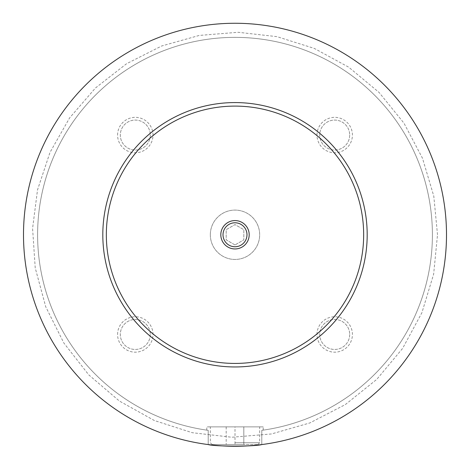 <?xml version="1.0" encoding="UTF-8"?>
<svg xmlns="http://www.w3.org/2000/svg" width="470" height="470" viewBox="0 0 470 470"><rect width="100%" height="100%" fill="white"/><g stroke="black" fill="none" stroke-linecap="round" stroke-linejoin="round"><path stroke-width="0.35" stroke-dasharray="2.35 1.76" d="M23.5 234.765A211.5 211.5 0 0 1 235 23.265A211.5 211.5 0 0 1 446.5 234.765A211.5 211.5 0 0 1 235 446.265A211.5 211.5 0 0 1 23.5 234.765A211.5 211.5 0 0 1 235 23.265A211.5 211.5 0 0 1 446.5 234.765A211.5 211.5 0 0 1 129.25 417.93A211.5 211.5 0 0 1 129.25 51.6A211.5 211.5 0 0 1 446.5 234.765A211.5 211.5 0 0 1 261.79 444.561L261.79 430.338L261.79 444.561C257.002 445.396 248.072 445.965 235 446.265C221.928 445.965 212.998 445.396 208.21 444.561L208.21 430.338L208.21 444.561A211.5 211.5 0 0 1 24.258 216.882A211.5 211.5 0 0 1 243.954 23.453A211.5 211.5 0 0 1 446.5 234.765A211.5 211.5 0 0 1 235 446.265A211.5 211.5 0 0 1 23.5 234.765M210.325 234.765A24.675 24.675 0 0 1 235 210.09A24.675 24.675 0 0 1 259.675 234.765A24.675 24.675 0 0 1 235 259.44A24.675 24.675 0 0 1 210.325 234.765A24.675 24.675 0 0 1 235 210.09A24.675 24.675 0 0 1 259.675 234.765A24.675 24.675 0 0 1 235 259.44A24.675 24.675 0 0 1 210.325 234.765M235 442.74L259.675 442.74L235 442.74M235 444.503L212.088 444.503L257.913 444.503L226.188 444.503L243.812 444.503L235 444.503L235 426.878L210.325 426.878L263.2 426.878L206.8 426.878L243.812 426.878L243.812 444.503L243.812 426.878L235 426.878L235 444.503M261.79 430.338L263.2 430.138L261.79 430.338A197.4 197.4 0 0 0 401.298 128.41A197.4 197.4 0 0 0 68.702 128.41A197.4 197.4 0 0 0 208.21 430.338L206.8 430.138L208.21 430.338A197.4 197.4 0 0 1 68.702 128.41A197.4 197.4 0 0 1 401.298 128.41A197.4 197.4 0 0 1 261.79 430.338M223.015 234.765A11.985 11.985 0 0 0 235 246.75A11.985 11.985 0 0 0 246.985 234.765A11.985 11.985 0 0 0 235 222.78A11.985 11.985 0 0 0 223.015 234.765M117.582 135.06A17.713 17.713 0 0 1 135.295 117.347A17.713 17.713 0 0 1 153.008 135.06A17.713 17.713 0 0 1 135.295 152.774A17.713 17.713 0 0 1 117.582 135.06M150.277 135.06A14.981 14.981 0 0 1 135.295 150.042A14.981 14.981 0 0 1 120.314 135.06A14.981 14.981 0 0 1 135.295 120.079A14.981 14.981 0 0 1 150.277 135.06A14.981 14.981 0 0 1 135.295 150.042A14.981 14.981 0 0 1 120.314 135.06A14.981 14.981 0 0 1 135.295 120.079A14.981 14.981 0 0 1 150.277 135.06M316.991 334.464A17.713 17.713 0 0 1 334.705 316.751A17.713 17.713 0 0 1 352.418 334.464A17.713 17.713 0 0 1 334.705 352.177A17.713 17.713 0 0 1 316.991 334.464M349.686 334.464A14.981 14.981 0 0 1 334.705 349.445A14.981 14.981 0 0 1 319.723 334.464A14.981 14.981 0 0 1 334.705 319.482A14.981 14.981 0 0 1 349.686 334.464A14.981 14.981 0 0 1 334.705 349.445A14.981 14.981 0 0 1 319.723 334.464A14.981 14.981 0 0 1 334.705 319.482A14.981 14.981 0 0 1 349.686 334.464M117.582 334.464A17.713 17.713 0 0 1 135.295 316.751A17.713 17.713 0 0 1 153.008 334.464A17.713 17.713 0 0 1 135.295 352.177A17.713 17.713 0 0 1 117.582 334.464M150.277 334.464A14.981 14.981 0 0 1 135.295 349.445A14.981 14.981 0 0 1 120.314 334.464A14.981 14.981 0 0 1 135.295 319.482A14.981 14.981 0 0 1 150.277 334.464A14.981 14.981 0 0 1 135.295 349.445A14.981 14.981 0 0 1 120.314 334.464A14.981 14.981 0 0 1 135.295 319.482A14.981 14.981 0 0 1 150.277 334.464M316.991 135.06A17.713 17.713 0 0 1 334.705 117.347A17.713 17.713 0 0 1 352.418 135.06A17.713 17.713 0 0 1 334.705 152.774A17.713 17.713 0 0 1 316.991 135.06M349.686 135.06A14.981 14.981 0 0 1 334.705 150.042A14.981 14.981 0 0 1 319.723 135.06A14.981 14.981 0 0 1 334.705 120.079A14.981 14.981 0 0 1 349.686 135.06A14.981 14.981 0 0 1 334.705 150.042A14.981 14.981 0 0 1 319.723 135.06A14.981 14.981 0 0 1 334.705 120.079A14.981 14.981 0 0 1 349.686 135.06M102.812 234.765A132.188 132.188 0 0 1 235 102.578A132.188 132.188 0 0 1 367.188 234.765A132.188 132.188 0 0 1 235 366.953A132.188 132.188 0 0 1 102.812 234.765M208.21 444.561A211.5 211.5 0 0 1 24.258 216.882A211.5 211.5 0 0 1 243.954 23.453A211.5 211.5 0 0 1 446.5 234.765A211.5 211.5 0 0 1 261.79 444.561M226.188 426.878L226.188 444.503L226.188 426.878L235 426.878L226.188 426.878M235 244.941L226.188 239.853L226.188 229.677L235 224.589L243.812 229.677L243.812 239.853L235 244.941L226.188 239.853L226.188 229.677L235 224.589L243.812 229.677L243.812 239.853L235 244.941M437.511 234.765L433.792 196.131L422.495 158.249L403.971 123.146L379.02 92.39L348.705 67.181L314.248 48.398L276.953 36.648L238.178 32.283L199.286 35.426L161.651 46.001L126.618 63.691L95.522 87.937L69.619 117.894L50.002 152.397L37.518 189.904L32.589 228.402L35.215 267.888L45.755 306.834L63.885 343.065L88.795 374.896L119.374 401.028L154.336 420.515L192.289 432.717L231.822 437.247L271.472 433.963L309.795 422.959L345.344 404.576L376.734 379.413L402.631 348.387L421.89 312.744L433.646 274.151L437.511 234.765M257.913 444.503L259.675 442.74L259.675 426.878M212.088 444.503L210.325 442.74L210.325 426.878M263.2 430.138L263.2 426.878M206.8 430.138L206.8 426.878"/><path stroke-width="0.7" d="M208.21 444.561C215.037 446.612 254.963 446.612 261.79 444.561M249.188 234.765A14.188 14.188 0 0 0 235 220.577A14.188 14.188 0 0 0 220.812 234.765A14.188 14.188 0 0 0 235 248.953A14.188 14.188 0 0 0 249.188 234.765M223.015 234.765A11.985 11.985 0 0 0 235 246.75A11.985 11.985 0 0 0 246.985 234.765A11.985 11.985 0 0 0 235 222.78A11.985 11.985 0 0 0 223.015 234.765M367.188 234.765A132.188 132.188 0 0 1 235 366.953A132.188 132.188 0 0 1 102.812 234.765A132.188 132.188 0 0 1 235 102.578A132.188 132.188 0 0 1 367.188 234.765M446.5 234.765A211.5 211.5 0 0 1 235 446.265A211.5 211.5 0 0 1 23.5 234.765A211.5 211.5 0 0 1 235 23.265A211.5 211.5 0 0 1 446.5 234.765M363.663 234.765A128.662 128.662 0 0 0 235 106.103A128.662 128.662 0 0 0 106.338 234.765A128.662 128.662 0 0 0 235 363.428A128.662 128.662 0 0 0 363.663 234.765"/></g></svg>
